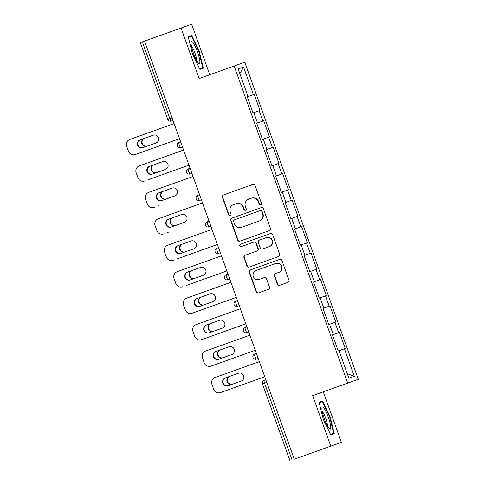 <?xml version="1.0" encoding="UTF-8"?>
<svg xmlns="http://www.w3.org/2000/svg" width="485" height="485" viewBox="0 0 485 485"><rect width="100%" height="100%" fill="white"/><g stroke="black" fill="none" stroke-linecap="round" stroke-linejoin="round"><path stroke-width="0.73" d="M260.681 204.773A1.237 1.219 -109.6 0 0 261.415 203.197L255.08 185.519A1.77 1.74 -109.6 0 0 252.849 184.439L223.397 194.988A1.77 1.74 -109.6 0 0 222.354 197.237L228.684 214.922A1.237 1.219 -109.6 0 0 230.248 215.673A1.237 1.219 -109.6 0 0 230.975 214.097L230.157 211.812A5.656 5.559 -109.6 0 1 233.485 204.609L235.94 203.73A5.656 5.559 -109.6 0 0 235.94 203.73A5.656 5.559 -109.6 0 1 243.082 207.18L243.9 209.471A1.237 1.219 -109.6 0 0 245.465 210.223A1.237 1.219 -109.6 0 0 246.192 208.647L245.374 206.361A5.656 5.559 -109.6 0 1 248.702 199.159L251.157 198.28A5.656 5.559 -109.6 0 0 251.157 198.28A5.656 5.559 -109.6 0 1 258.305 201.73L259.123 204.021A1.237 1.219 -109.6 0 0 260.681 204.773L260.681 204.773M277.42 284.258A1.77 1.74 -109.6 0 0 279.651 285.338L287.914 282.379A1.77 1.74 -109.6 0 0 288.957 280.13L281.924 260.493A1.77 1.74 -109.6 0 0 279.7 259.414L250.242 269.963A1.77 1.74 -109.6 0 0 249.199 272.212L256.232 291.849A1.77 1.74 -109.6 0 0 258.463 292.928L268.441 289.351A1.77 1.74 -109.6 0 0 269.484 287.102L266.477 278.699A1.77 1.74 -109.6 0 0 264.246 277.62L259.293 279.39A4.729 4.65 -109.6 0 0 259.293 279.39A4.729 4.65 -109.6 0 1 253.322 276.505A4.729 4.65 -109.6 0 1 256.104 270.491L275.498 263.543A4.729 4.65 -109.6 0 0 275.498 263.543A4.729 4.65 -109.6 0 1 281.47 266.435A4.729 4.65 -109.6 0 1 278.687 272.449L275.45 273.607A1.77 1.74 -109.6 0 0 274.413 275.856L277.42 284.258L277.729 284.149A1.77 1.74 -109.6 0 0 279.918 285.247M330.782 446.139L341.385 442.362L323.295 391.838L312.692 395.614L330.782 446.139L294.274 459.216L144.566 41.104L142.366 41.892L169.865 118.698L172.066 117.91M312.692 395.614L347.703 383.077L234.176 66.015L244.779 62.238L358.306 379.3L347.703 383.077M209.762 74.757L191.678 24.25L181.075 28.027L199.165 78.552L234.176 66.015M181.075 28.027L144.566 41.104M269.387 230.624A1.77 1.74 -109.6 0 0 270.424 228.368L263.391 208.732A1.77 1.74 -109.6 0 0 261.166 207.653L231.709 218.201A1.77 1.74 -109.6 0 0 230.666 220.451L237.698 240.093A1.77 1.74 -109.6 0 0 239.929 241.172L269.387 230.624M272.661 234.613L279.693 254.249A1.77 1.74 -109.6 0 1 278.651 256.498L249.199 267.047A1.77 1.74 -109.6 0 0 249.199 267.047A1.77 1.74 -109.6 0 1 246.962 265.968L243.955 257.565A1.77 1.74 -109.6 0 1 244.998 255.316L256.941 251.036A1.77 1.74 -109.6 0 0 257.984 248.787L255.983 243.215A1.77 1.74 -109.6 0 0 253.758 242.13A1.77 1.74 -109.6 0 0 253.752 242.136L241.318 246.586A1.237 1.219 -109.6 0 0 241.318 246.586A1.237 1.219 -109.6 0 1 239.754 245.834A1.237 1.219 -109.6 0 1 240.481 244.258L270.43 233.534A1.77 1.74 -109.6 0 1 272.661 234.613M339.47 332.383L332.486 334.88L339.47 332.383L345.235 348.491L344.429 348.776L354.299 376.33L348.915 378.245L339.051 350.691L338.245 350.982L332.48 334.874L333.286 334.589L332.48 334.874M333.286 334.589L329.582 324.247L328.775 324.532L323.01 308.424L329.994 305.932L323.01 308.43M323.816 308.139L320.112 297.796L319.306 298.081L313.54 281.973L314.341 281.688L313.54 281.973M314.341 281.688L310.642 271.345L309.836 271.63L304.071 255.522L311.055 253.037L304.071 255.534M304.871 255.237L301.167 244.895L300.367 245.18L294.601 229.072L301.585 226.586L294.601 229.084M295.401 228.787L291.697 218.444L290.897 218.729L285.125 202.621L285.932 202.336L282.228 191.993L281.427 192.278L275.656 176.17L282.646 173.685L275.662 176.182M276.462 175.885L272.758 165.543L271.952 165.828L266.186 149.726L266.992 149.435L266.186 149.726M266.992 149.435L263.288 139.092L262.482 139.383L256.717 123.275L263.701 120.783L256.723 123.281M257.523 122.984L253.819 112.641L253.012 112.932L247.247 96.824L253.431 94.624L243.567 67.069L239.839 73.605M248.047 96.539L238.183 68.985L243.567 67.069M247.253 96.836L253.431 94.624M254.231 94.332L260.002 110.441L259.196 110.725L262.9 121.068M263.701 120.783L269.472 136.891L268.666 137.176L272.37 147.519L266.192 149.732L272.37 147.519M273.176 147.234L278.942 163.342L278.135 163.627L281.84 173.969M282.646 173.685L288.411 189.793L287.605 190.078L291.309 200.42L285.932 202.336M285.131 202.633L291.309 200.42M292.115 200.135L297.881 216.243L297.081 216.528L300.779 226.871M301.585 226.586L307.351 242.694L306.55 242.979L310.254 253.322M311.055 253.037L316.82 269.145L316.02 269.43L319.724 279.772L313.54 281.985L319.724 279.772M320.524 279.487L326.296 295.589L325.49 295.88L329.194 306.223M329.994 305.932L335.765 322.04L334.959 322.331L338.663 332.674M334.959 322.331L329.582 324.253M325.49 295.88L320.112 297.802M316.02 269.43L310.642 271.351M306.55 242.979L301.173 244.901M297.081 216.528L291.703 218.45M287.605 190.078L282.234 191.999M278.135 163.627L272.758 165.555M268.666 137.176L263.288 139.104M259.196 110.725L253.819 112.653M140.329 42.619L142.366 41.892M341.385 442.362L294.274 459.216M323.295 391.838L358.306 379.3M344.429 348.776L339.051 350.703M354.299 376.33L347.266 373.644M199.232 51.192L191.654 35.441L188.204 36.672L192.345 53.647L199.923 69.391L203.367 68.167L199.232 51.192L198.795 51.349L202.803 67.797L199.687 68.906L202.803 67.797M319.094 402.223L323.228 419.198L330.812 434.948L334.256 433.717L330.121 416.742L322.537 400.998L319.094 402.223L322.537 400.998M260.833 204.712A1.237 1.219 -109.6 0 1 259.433 203.912L258.614 201.621A5.656 5.559 -109.6 0 0 251.479 198.165A5.656 5.559 -109.6 0 0 251.466 198.171L251.479 198.165M236.262 203.615L236.25 203.621A5.656 5.559 -109.6 0 0 236.25 203.621A5.656 5.559 -109.6 0 1 243.391 207.071L244.21 209.362A1.237 1.219 -109.6 0 0 245.616 210.157M252.891 184.421L223.706 194.879A1.77 1.74 -109.6 0 0 222.663 197.128L228.993 214.806A1.237 1.219 -109.6 0 0 230.399 215.607M261.203 207.641L232.018 218.092A1.77 1.74 -109.6 0 0 230.975 220.342L238.008 239.984A1.77 1.74 -109.6 0 0 240.196 241.075M261.761 211.381A1.237 1.219 -109.6 0 0 260.196 210.629L234.34 219.887A1.237 1.219 -109.6 0 0 233.612 221.463L234.479 223.876A5.656 5.559 -109.6 0 0 241.609 227.332A5.656 5.559 -109.6 0 0 241.621 227.326L259.293 220.996A5.656 5.559 -109.6 0 0 262.621 213.8L261.761 211.381L262.07 211.272A1.237 1.219 -109.6 0 0 260.506 210.52L260.202 210.629L260.506 210.52M262.07 211.272L262.931 213.685A5.656 5.559 -109.6 0 1 259.602 220.887L241.93 227.216A5.656 5.559 -109.6 0 0 241.918 227.222A5.656 5.559 -109.6 0 0 241.93 227.216L241.621 227.326M254.067 242.021L254.061 242.027A1.77 1.74 -109.6 0 1 254.067 242.021A1.77 1.74 -109.6 0 1 256.292 243.1L258.293 248.678A1.77 1.74 -109.6 0 1 257.25 250.927L245.307 255.207A1.77 1.74 -109.6 0 0 244.264 257.456L247.271 265.859A1.77 1.74 -109.6 0 0 249.466 266.956M270.472 233.521L240.79 244.149A1.237 1.219 -109.6 0 0 240.057 245.707A1.237 1.219 -109.6 0 0 241.591 246.489M269.339 246.598A4.729 4.65 -109.6 0 0 272.121 240.584A4.729 4.65 -109.6 0 0 266.156 237.692A4.729 4.65 -109.6 0 0 266.15 237.692L259.317 240.142A1.77 1.74 -109.6 0 0 258.275 242.391L260.269 247.968A1.77 1.74 -109.6 0 0 262.5 249.047A1.77 1.74 -109.6 0 0 262.506 249.047L269.648 246.489A4.729 4.65 -109.6 0 0 272.431 240.475A4.729 4.65 -109.6 0 0 266.465 237.583A4.729 4.65 -109.6 0 0 266.459 237.583L266.162 237.692M262.809 248.938L262.809 248.938A1.77 1.74 -109.6 0 0 262.815 248.938L269.648 246.489M275.813 263.434L275.807 263.434A4.729 4.65 -109.6 0 0 275.807 263.434A4.729 4.65 -109.6 0 1 281.779 266.326A4.729 4.65 -109.6 0 1 278.996 272.34L275.759 273.498A1.77 1.74 -109.6 0 0 274.722 275.747L277.729 284.149M264.283 277.608L259.602 279.281M279.736 259.396L250.551 269.854A1.77 1.74 -109.6 0 0 249.508 272.103L256.541 291.74A1.77 1.74 -109.6 0 0 258.729 292.831M188.21 36.678L191.654 35.441M319.221 402.75L322.337 401.641L329.679 416.9L330.121 416.742M153.43 135.121L144.312 138.383A4.141 4.074 -109.6 0 0 141.832 143.536A4.141 4.074 -109.6 0 0 146.864 146.258M139.31 153.078A5.402 5.311 -109.6 0 0 139.565 152.993A5.402 5.311 -109.6 0 0 139.577 152.993L179.511 138.692L139.577 152.993M153.442 135.115L144.718 138.237A4.141 4.074 -109.6 0 0 142.232 143.384A4.141 4.074 -109.6 0 0 147.252 146.118M143.136 147.598A4.141 4.074 70.4 0 1 137.964 145.003A4.141 4.074 70.4 0 1 140.42 139.771L153.26 135.169M174.103 123.59L129.877 139.431A5.402 5.311 -109.6 0 0 126.694 146.312L128.458 151.229A5.402 5.311 -109.6 0 0 135.273 154.527L179.505 138.686L135.679 154.382A5.402 5.311 70.4 0 1 135.673 154.382A5.402 5.311 70.4 0 1 135.661 154.388M140.013 139.91L153.187 135.194A4.141 4.074 70.4 0 1 153.193 135.194A4.141 4.074 70.4 0 1 158.419 137.728A4.141 4.074 70.4 0 1 155.976 142.996L142.808 147.713A4.141 4.074 70.4 0 1 142.802 147.713A4.141 4.074 70.4 0 1 137.576 145.185A4.141 4.074 70.4 0 1 140.013 139.91L140.42 139.771M197.462 51.822A11.707 2.134 70.3 0 0 191.072 42.334A11.707 2.134 70.3 0 0 193.442 53.253A11.707 2.134 70.3 0 0 198.547 63.208A11.707 2.134 70.3 0 0 197.462 51.822M196.48 60.225A8.015 1.461 70.3 0 0 194.855 52.756A8.015 1.461 70.3 0 0 191.369 45.942M188.338 37.2L191.448 36.09L198.795 51.349M330.764 427.279A11.707 2.134 70.3 0 0 326.544 412.893A11.707 2.134 70.3 0 0 321.961 407.885A11.707 2.134 70.3 0 0 321.919 408.904A11.707 2.134 70.3 0 0 324.732 419.889A11.707 2.134 70.3 0 0 329.436 428.758A11.707 2.134 70.3 0 0 330.764 427.279M327.369 425.781A8.015 1.461 70.3 0 0 327.393 425.084A8.015 1.461 70.3 0 0 325.471 417.573A8.015 1.461 70.3 0 0 322.252 411.498M329.679 416.9L333.686 433.347L330.576 434.457L333.686 433.347M156.728 172.569A4.141 4.074 -109.6 0 1 151.702 169.835A4.141 4.074 -109.6 0 1 154.188 164.688L153.781 164.833A4.141 4.074 -109.6 0 0 151.302 169.98A4.141 4.074 -109.6 0 0 156.334 172.708M148.786 179.529A5.402 5.311 -109.6 0 0 149.04 179.444A5.402 5.311 -109.6 0 0 149.047 179.444L188.98 165.142L149.441 179.298A5.402 5.311 70.4 0 1 149.441 179.298A5.402 5.311 70.4 0 1 149.428 179.304M172.369 188.016L163.257 191.284A4.141 4.074 -109.6 0 0 160.777 196.431A4.141 4.074 -109.6 0 0 165.803 199.159M158.256 205.979A5.402 5.311 -109.6 0 0 158.51 205.895A5.402 5.311 -109.6 0 0 158.516 205.889L158.91 205.749A5.402 5.311 70.4 0 1 158.904 205.755A5.402 5.311 70.4 0 0 158.916 205.749M172.381 188.016L163.657 191.138A4.141 4.074 -109.6 0 0 161.178 196.286A4.141 4.074 -109.6 0 0 166.197 199.02M175.667 225.47A4.141 4.074 -109.6 0 1 170.647 222.736A4.141 4.074 -109.6 0 1 173.127 217.589L172.727 217.735A4.141 4.074 -109.6 0 0 170.247 222.882A4.141 4.074 -109.6 0 0 175.273 225.61M167.725 232.43A5.402 5.311 -109.6 0 0 167.98 232.345A5.402 5.311 -109.6 0 0 167.986 232.339L168.38 232.2A5.402 5.311 70.4 0 1 168.38 232.2A5.402 5.311 70.4 0 1 168.374 232.206M191.308 240.918L182.196 244.185A4.141 4.074 -109.6 0 0 179.717 249.332A4.141 4.074 -109.6 0 0 184.749 252.061M177.195 258.881A5.402 5.311 -109.6 0 0 177.449 258.796A5.402 5.311 -109.6 0 0 177.455 258.79L217.389 244.488L177.455 258.79M191.32 240.918L182.596 244.04A4.141 4.074 -109.6 0 0 180.117 249.187A4.141 4.074 -109.6 0 0 185.137 251.921M177.862 258.65A5.402 5.311 70.4 0 1 177.85 258.65A5.402 5.311 70.4 0 1 177.843 258.657L177.449 258.796M194.606 278.372A4.141 4.074 -109.6 0 1 189.587 275.632A4.141 4.074 -109.6 0 1 192.066 270.491L191.666 270.63A4.141 4.074 -109.6 0 0 189.186 275.783A4.141 4.074 -109.6 0 0 194.218 278.511M186.664 285.325A5.402 5.311 -109.6 0 0 186.919 285.247A5.402 5.311 -109.6 0 0 186.931 285.241L226.859 270.939L186.931 285.241M186.919 285.247L187.319 285.101A5.402 5.311 70.4 0 1 187.319 285.101A5.402 5.311 70.4 0 1 187.313 285.107M152.605 174.042A4.141 4.074 70.4 0 1 147.44 171.454A4.141 4.074 70.4 0 1 149.889 166.222L162.73 161.62M183.572 150.041L139.347 165.882A5.402 5.311 -109.6 0 0 136.164 172.757L137.928 177.674A5.402 5.311 -109.6 0 0 144.742 180.978L145.148 180.826A5.402 5.311 70.4 0 1 145.142 180.832A5.402 5.311 70.4 0 1 145.136 180.832L144.742 180.978A5.402 5.311 -109.6 0 0 144.748 180.972L145.148 180.826M149.489 166.361L162.657 161.644A4.141 4.074 70.4 0 1 162.663 161.644A4.141 4.074 70.4 0 1 167.889 164.179A4.141 4.074 70.4 0 1 165.452 169.447L152.278 174.163A4.141 4.074 70.4 0 1 152.272 174.163A4.141 4.074 70.4 0 1 147.046 171.629A4.141 4.074 70.4 0 1 149.489 166.361L149.889 166.222M162.081 200.493A4.141 4.074 70.4 0 1 156.91 197.904A4.141 4.074 70.4 0 1 159.359 192.672L172.199 188.071M193.042 176.492L148.816 192.333A5.402 5.311 -109.6 0 0 145.633 199.208L147.398 204.124A5.402 5.311 -109.6 0 0 154.212 207.422A5.402 5.311 -109.6 0 0 154.218 207.422L154.624 207.277A5.402 5.311 70.4 0 1 154.612 207.283A5.402 5.311 70.4 0 1 154.606 207.283M158.959 192.812L172.126 188.095A4.141 4.074 70.4 0 1 172.133 188.095A4.141 4.074 70.4 0 1 177.358 190.629A4.141 4.074 70.4 0 1 174.921 195.898L161.748 200.614A4.141 4.074 70.4 0 1 161.741 200.614A4.141 4.074 70.4 0 1 156.516 198.08A4.141 4.074 70.4 0 1 158.959 192.812L159.359 192.672M171.551 226.944A4.141 4.074 70.4 0 1 166.379 224.355A4.141 4.074 70.4 0 1 168.828 219.117L181.669 214.522M202.512 202.942L158.286 218.783A5.402 5.311 -109.6 0 0 155.109 225.658L156.867 230.575A5.402 5.311 -109.6 0 0 163.681 233.873L164.094 233.728A5.402 5.311 70.4 0 1 164.082 233.734A5.402 5.311 70.4 0 1 164.075 233.734L163.681 233.873A5.402 5.311 -109.6 0 0 163.688 233.873L164.094 233.728M168.428 219.262L181.596 214.546A4.141 4.074 70.4 0 1 181.602 214.546A4.141 4.074 70.4 0 1 186.828 217.074A4.141 4.074 70.4 0 1 184.391 222.348L171.217 227.065A4.141 4.074 70.4 0 1 171.211 227.065A4.141 4.074 70.4 0 1 165.991 224.531A4.141 4.074 70.4 0 1 168.428 219.262L168.828 219.117M181.02 253.394A4.141 4.074 70.4 0 1 175.849 250.806A4.141 4.074 70.4 0 1 178.298 245.568L191.145 240.972M173.163 260.324L173.563 260.178A5.402 5.311 70.4 0 1 173.551 260.184A5.402 5.311 70.4 0 1 173.545 260.184L173.151 260.324A5.402 5.311 -109.6 0 0 173.163 260.324L173.563 260.178M173.151 260.324A5.402 5.311 -109.6 0 1 166.337 257.026L164.579 252.109A5.402 5.311 -109.6 0 1 167.755 245.234L211.987 229.393M177.898 245.713L191.066 240.996A4.141 4.074 70.4 0 1 191.072 240.996A4.141 4.074 70.4 0 1 196.298 243.525A4.141 4.074 70.4 0 1 193.861 248.793L180.693 253.51A4.141 4.074 70.4 0 1 180.687 253.516A4.141 4.074 70.4 0 1 175.461 250.981A4.141 4.074 70.4 0 1 177.898 245.713L178.298 245.568M190.49 279.845A4.141 4.074 70.4 0 1 185.319 277.256A4.141 4.074 70.4 0 1 187.768 272.018L200.614 267.423M221.457 255.844L177.225 271.679A5.402 5.311 -109.6 0 0 174.048 278.56L175.806 283.476A5.402 5.311 -109.6 0 0 182.621 286.774L183.033 286.629A5.402 5.311 70.4 0 1 183.027 286.629A5.402 5.311 70.4 0 1 183.015 286.635L182.621 286.774A5.402 5.311 -109.6 0 0 182.633 286.774L183.033 286.629M187.368 272.164L200.541 267.447A4.141 4.074 70.4 0 1 200.547 267.441A4.141 4.074 70.4 0 1 205.767 269.975A4.141 4.074 70.4 0 1 203.33 275.244L190.162 279.96A4.141 4.074 70.4 0 1 190.156 279.966A4.141 4.074 70.4 0 1 184.93 277.432A4.141 4.074 70.4 0 1 187.368 272.164L187.768 272.018M204.076 304.822A4.141 4.074 -109.6 0 1 199.056 302.082A4.141 4.074 -109.6 0 1 201.536 296.941L201.136 297.081A4.141 4.074 -109.6 0 0 198.656 302.234A4.141 4.074 -109.6 0 0 203.688 304.962M196.134 311.776A5.402 5.311 -109.6 0 0 196.389 311.697A5.402 5.311 -109.6 0 0 196.401 311.691L196.795 311.552A5.402 5.311 70.4 0 1 196.795 311.552A5.402 5.311 70.4 0 1 196.783 311.552M199.959 306.296A4.141 4.074 70.4 0 1 194.788 303.707A4.141 4.074 70.4 0 1 197.243 298.469L210.084 293.874M230.927 282.294L186.701 298.129A5.402 5.311 -109.6 0 0 183.518 305.01L185.276 309.927A5.402 5.311 -109.6 0 0 192.09 313.225L236.328 297.384L192.503 313.08A5.402 5.311 70.4 0 1 192.496 313.08A5.402 5.311 70.4 0 1 192.484 313.086M196.837 298.614L210.011 293.898A4.141 4.074 70.4 0 1 210.017 293.892A4.141 4.074 70.4 0 1 215.243 296.426A4.141 4.074 70.4 0 1 212.8 301.694L199.632 306.411A4.141 4.074 70.4 0 1 199.626 306.417A4.141 4.074 70.4 0 1 194.4 303.883A4.141 4.074 70.4 0 1 196.837 298.614L197.243 298.469M192.496 313.08L192.09 313.225A5.402 5.311 -109.6 0 0 192.102 313.219L192.503 313.08M219.723 320.27L210.605 323.531A4.141 4.074 -109.6 0 0 208.126 328.684A4.141 4.074 -109.6 0 0 213.157 331.413M205.604 338.227A5.402 5.311 -109.6 0 0 205.858 338.142A5.402 5.311 -109.6 0 0 205.87 338.142L245.804 323.841L205.87 338.142M219.735 320.264L211.011 323.392A4.141 4.074 -109.6 0 0 208.526 328.533A4.141 4.074 -109.6 0 0 213.545 331.267M209.429 332.746A4.141 4.074 70.4 0 1 204.258 330.158A4.141 4.074 70.4 0 1 206.713 324.92L219.553 320.318M240.396 308.745L196.17 324.58A5.402 5.311 -109.6 0 0 192.988 331.461L194.752 336.378A5.402 5.311 -109.6 0 0 201.56 339.676A5.402 5.311 -109.6 0 0 201.572 339.67L245.798 323.834L201.972 339.53A5.402 5.311 70.4 0 1 201.966 339.53A5.402 5.311 70.4 0 1 201.954 339.536M206.307 325.065L219.481 320.349A4.141 4.074 70.4 0 1 219.487 320.342A4.141 4.074 70.4 0 1 224.713 322.877A4.141 4.074 70.4 0 1 222.269 328.145L209.102 332.862A4.141 4.074 70.4 0 1 209.096 332.868A4.141 4.074 70.4 0 1 203.87 330.333A4.141 4.074 70.4 0 1 206.307 325.065L206.713 324.92M223.021 357.718A4.141 4.074 -109.6 0 1 217.995 354.984A4.141 4.074 -109.6 0 1 220.481 349.837L220.075 349.982A4.141 4.074 -109.6 0 0 217.595 355.135A4.141 4.074 -109.6 0 0 222.627 357.857M215.079 364.678A5.402 5.311 -109.6 0 0 215.334 364.593A5.402 5.311 -109.6 0 0 215.34 364.593L215.734 364.453A5.402 5.311 70.4 0 1 215.734 364.453A5.402 5.311 70.4 0 1 215.722 364.453M218.899 359.197A4.141 4.074 70.4 0 1 213.733 356.602A4.141 4.074 70.4 0 1 216.183 351.37L229.023 346.769M249.866 335.196L205.64 351.031A5.402 5.311 -109.6 0 0 202.457 357.912L204.221 362.828A5.402 5.311 -109.6 0 0 211.036 366.126L255.268 350.285L211.442 365.981A5.402 5.311 70.4 0 1 211.436 365.981A5.402 5.311 70.4 0 1 211.424 365.987L211.036 366.126A5.402 5.311 -109.6 0 0 211.042 366.12L211.442 365.981M215.783 351.516L228.95 346.799A4.141 4.074 70.4 0 1 228.956 346.793A4.141 4.074 70.4 0 1 234.182 349.327A4.141 4.074 70.4 0 1 231.745 354.596L218.571 359.312A4.141 4.074 70.4 0 1 218.565 359.312A4.141 4.074 70.4 0 1 213.339 356.784A4.141 4.074 70.4 0 1 215.783 351.516L216.183 351.37M238.662 373.171L229.55 376.433A4.141 4.074 -109.6 0 0 227.071 381.58A4.141 4.074 -109.6 0 0 232.097 384.308M224.549 391.128A5.402 5.311 -109.6 0 0 224.804 391.043A5.402 5.311 -109.6 0 0 224.81 391.043L225.204 390.904A5.402 5.311 70.4 0 1 225.192 390.904A5.402 5.311 70.4 0 0 225.21 390.898M238.675 373.165L229.951 376.287A4.141 4.074 -109.6 0 0 227.471 381.434A4.141 4.074 -109.6 0 0 232.491 384.168M228.368 385.642A4.141 4.074 70.4 0 1 223.203 383.053A4.141 4.074 70.4 0 1 225.652 377.821L238.493 373.22M259.336 361.64L215.11 377.482A5.402 5.311 -109.6 0 0 211.927 384.356L213.691 389.279A5.402 5.311 -109.6 0 0 220.505 392.577A5.402 5.311 -109.6 0 0 220.511 392.571L264.743 376.736L220.917 392.432A5.402 5.311 70.4 0 1 220.905 392.432A5.402 5.311 70.4 0 1 220.899 392.438M225.252 377.961L238.42 373.244A4.141 4.074 70.4 0 1 238.426 373.244A4.141 4.074 70.4 0 1 243.652 375.778A4.141 4.074 70.4 0 1 241.215 381.046L228.041 385.763A4.141 4.074 70.4 0 1 228.035 385.763A4.141 4.074 70.4 0 1 222.809 383.235A4.141 4.074 70.4 0 1 225.252 377.961L225.652 377.821M167.828 119.431L169.865 118.698A2.704 0.491 70.3 0 0 171.241 121.074L172.981 120.456L171.241 121.074A2.704 2.655 -109.6 0 0 171.241 121.074L172.981 120.456M266.774 382.41L264.567 383.199L292.067 460.004M262.488 383.944A2.704 2.704 0 0 1 264.119 380.489L265.865 379.864L264.119 380.489A2.704 0.491 -109.7 0 0 264.567 383.199L262.488 383.944L289.988 460.75M178.886 142.438L180.626 141.814L178.886 142.438A2.704 2.704 0 0 0 177.255 145.894A2.704 2.704 0 0 0 180.705 147.525A2.704 2.655 -109.6 0 0 180.711 147.525L182.451 146.906L180.711 147.525A2.704 0.491 70.3 0 1 179.335 145.148A2.704 0.491 -109.7 0 1 178.886 142.438M188.356 168.889L190.096 168.265L188.356 168.889A2.704 2.704 0 0 0 186.725 172.345A2.704 2.704 0 0 0 190.175 173.976L191.921 173.357L190.181 173.976A2.704 2.655 -109.6 0 0 190.181 173.976A2.704 0.491 70.3 0 1 188.804 171.599A2.704 0.491 -109.7 0 1 188.356 168.889M199.65 200.426A2.704 0.491 70.3 0 1 198.274 198.05A2.704 0.491 -109.7 0 1 197.825 195.34L199.571 194.715L197.825 195.34A2.704 0.491 -109.7 0 1 197.831 195.34A2.704 2.704 0 0 0 196.195 198.795A2.704 2.704 0 0 0 199.644 200.426L201.39 199.808L199.644 200.426A2.704 2.655 -109.6 0 0 199.65 200.426L201.39 199.802M207.301 221.79L209.041 221.166L207.301 221.79A2.704 2.704 0 0 0 205.664 225.246A2.704 2.704 0 0 0 209.114 226.877L210.86 226.259L209.12 226.877A2.704 2.655 -109.6 0 0 209.12 226.877A2.704 0.491 70.3 0 1 207.744 224.5A2.704 0.491 -109.7 0 1 207.301 221.79M216.771 248.241L218.511 247.617L216.771 248.241A2.704 2.704 0 0 0 215.134 251.691A2.704 2.704 0 0 0 218.583 253.328L220.329 252.703L218.589 253.328A2.704 2.655 -109.6 0 0 218.589 253.328A2.704 0.491 70.3 0 1 217.219 250.945A2.704 0.491 -109.7 0 1 216.771 248.241M226.24 274.692L227.98 274.067L226.24 274.692A2.704 2.704 0 0 0 224.61 278.141A2.704 2.704 0 0 0 228.059 279.778L229.805 279.154L228.059 279.778A2.704 0.491 70.3 0 1 226.689 277.396A2.704 0.491 -109.7 0 1 226.24 274.692M235.71 301.137L237.45 300.518L235.71 301.137A2.704 2.704 0 0 0 234.079 304.592A2.704 2.704 0 0 0 237.529 306.229L239.275 305.605L237.529 306.223A2.704 2.655 -109.6 0 0 237.529 306.223A2.704 0.491 70.3 0 1 236.159 303.846A2.704 0.491 -109.7 0 1 235.71 301.137M245.18 327.587L246.92 326.969L245.18 327.587A2.704 2.704 0 0 0 243.549 331.043A2.704 2.704 0 0 0 246.998 332.68A2.704 2.655 -109.6 0 0 247.004 332.674L248.744 332.055L247.004 332.674A2.704 0.491 70.3 0 1 245.628 330.297A2.704 0.491 -109.7 0 1 245.18 327.587M254.649 354.038L256.389 353.413L254.649 354.038A2.704 2.704 0 0 0 253.018 357.493A2.704 2.704 0 0 0 256.468 359.13A2.704 2.655 -109.6 0 0 256.474 359.124L258.214 358.506L256.474 359.124A2.704 0.491 70.3 0 1 255.098 356.748A2.704 0.491 -109.7 0 1 254.649 354.038M258.614 201.621L258.305 201.73M244.21 209.362L243.9 209.471M243.391 207.071L243.082 207.18M228.993 214.806L228.684 214.922M222.663 197.128L222.354 197.237M223.706 194.879L223.397 194.988M259.433 203.912L259.123 204.021M238.008 239.984L237.698 240.093M230.975 220.342L230.666 220.451M232.018 218.092L231.709 218.201M259.602 220.887L259.293 220.996M262.931 213.685L262.621 213.8M247.271 265.859L246.962 265.968M244.264 257.456L243.955 257.565M245.307 255.207L244.998 255.316M257.25 250.927L256.941 251.036M258.293 248.678L257.984 248.787M256.292 243.1L255.983 243.215M240.79 244.149L240.481 244.258M274.722 275.747L274.413 275.856M275.759 273.498L275.45 273.607M278.996 272.34L278.687 272.449M256.541 291.74L256.232 291.849M249.508 272.103L249.199 272.212M250.551 269.854L250.242 269.963M144.718 138.237L144.312 138.383M154.188 164.688L153.781 164.833M163.657 191.138L163.257 191.284M173.127 217.589L172.727 217.735M182.596 244.04L182.196 244.185M192.066 270.491L191.666 270.63M201.536 296.941L201.136 297.081M211.011 323.392L210.605 323.531M220.481 349.837L220.075 349.982M229.951 376.287L229.55 376.433M140.286 42.638L167.786 119.443A2.704 2.704 0 0 0 171.235 121.08M182.451 146.906L180.705 147.525M191.921 173.357L190.175 173.976M210.86 226.259L209.114 226.877M220.329 252.703L218.583 253.328M229.805 279.154L228.059 279.778M239.275 305.605L237.529 306.229M248.744 332.055L246.998 332.68M258.214 358.506L256.468 359.13M241.918 227.222L241.609 227.332M266.465 237.583L266.156 237.692M139.971 152.854L139.565 152.993M206.264 338.003L205.858 338.142"/></g></svg>
